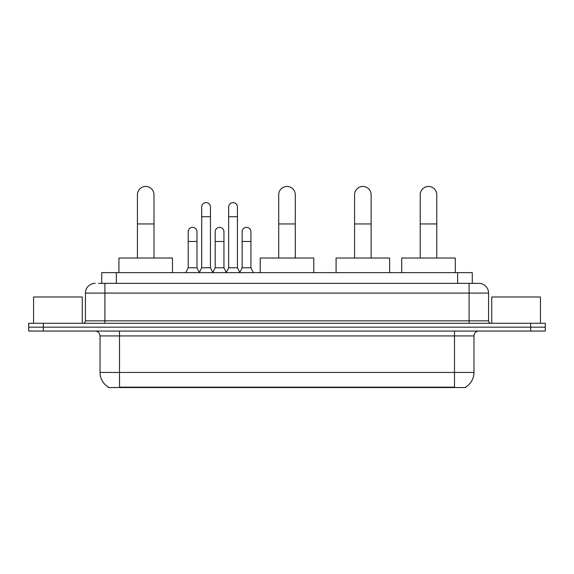 <?xml version="1.0" encoding="UTF-8"?>
<svg xmlns="http://www.w3.org/2000/svg" width="574" height="574" viewBox="0 0 574 574"><rect width="100%" height="100%" fill="white"/><g stroke="black" fill="none" stroke-linecap="round" stroke-linejoin="round"><path stroke-width="0.86" d="M98.57 283.348L104.898 283.348L98.57 283.348L101.742 283.348L101.742 272.636L472.259 272.636L472.259 283.348M465.693 387.063L465.693 387.543L108.307 387.543L108.307 387.063M108.45 387.149A17.041 17.041 0 0 1 100.034 372.454L119.507 372.454L119.507 387.149L454.493 387.149L454.493 372.454L473.966 372.454L473.966 335.933A4.872 4.872 0 0 1 478.838 331.062M100.034 372.454L100.034 335.933C99.74 332.977 98.118 331.356 95.162 331.062M465.55 387.149A17.041 17.041 0 0 0 473.966 372.454M43.308 323.277L545.3 323.277L545.3 327.166L28.7 327.166L28.7 331.062L43.308 331.062L43.308 327.166L28.7 327.166L28.7 323.277L43.308 323.277L43.308 327.166L545.3 327.166L545.3 331.062L43.308 331.062M95.162 283.348A9.736 9.736 0 0 0 85.426 293.084L85.426 320.837A2.432 2.432 0 0 1 82.986 323.277M478.838 283.348L469.101 283.348L478.838 283.348A9.736 9.736 0 0 1 488.574 293.084L488.574 320.837C488.718 322.315 489.529 323.126 491.014 323.277M488.574 293.084L104.898 293.084L104.898 283.348L469.101 283.348L469.101 320.837L488.574 320.837M82.261 323.277L82.261 296.98L33.572 296.98L33.572 323.277M540.428 323.277L540.428 296.98L491.739 296.98L491.739 323.277M137.423 258.027L137.423 194.73A8.28 8.28 0 0 1 145.703 186.457A8.28 8.28 0 0 1 153.983 194.73A8.28 8.28 0 0 0 145.703 186.457M153.983 258.027L153.983 194.73M172.48 272.636L172.48 258.027L118.926 258.027L118.926 272.636M278.72 258.027L278.72 194.73A8.28 8.28 0 0 1 287 186.457A8.28 8.28 0 0 1 295.28 194.73A8.28 8.28 0 0 0 287 186.457M295.28 258.027L295.28 194.73M313.777 272.636L313.777 258.027L260.223 258.027L260.223 272.636M354.581 258.027L354.581 194.73A8.28 8.28 0 0 1 362.861 186.457A8.28 8.28 0 0 1 371.134 194.73A8.28 8.28 0 0 0 362.861 186.457M371.134 258.027L371.134 194.73M389.638 272.636L389.638 258.027L336.077 258.027L336.077 272.636M420.218 258.027L420.218 194.73A8.28 8.28 0 0 1 428.491 186.457A8.28 8.28 0 0 1 436.771 194.73A8.28 8.28 0 0 0 428.491 186.457M436.771 258.027L436.771 194.73M455.275 272.636L455.275 258.027L401.714 258.027L401.714 272.636M199.264 272.636L201.696 267.771L210.457 267.771L212.897 272.636M210.457 267.771L210.457 207.006A4.384 4.384 0 0 0 206.08 202.622A4.384 4.384 0 0 1 206.353 202.629M201.696 267.771L201.696 216.742L210.457 216.742M201.696 216.742L201.696 207.006A4.384 4.384 0 0 1 206.08 202.622M226.235 272.636L228.667 267.771L237.435 267.771L239.867 272.636M237.435 267.771L237.435 207.006A4.384 4.384 0 0 0 233.051 202.622A4.384 4.384 0 0 1 233.324 202.629M228.667 267.771L228.667 216.742L237.435 216.742M228.667 216.742L228.667 207.006A4.384 4.384 0 0 1 233.051 202.622M185.775 272.636L188.207 267.771L196.975 267.771L199.336 272.492M196.975 267.771L196.975 231.738A4.384 4.384 0 0 0 192.864 227.361A4.384 4.384 0 0 1 196.975 231.738M188.207 267.771L188.207 241.475L196.975 241.475M188.207 241.475L188.207 231.738A4.384 4.384 0 0 1 192.864 227.361M212.818 272.492L215.185 267.771L223.946 267.771L226.307 272.492M223.946 267.771L223.946 231.738A4.384 4.384 0 0 0 219.842 227.361A4.384 4.384 0 0 1 223.946 231.738M215.185 267.771L215.185 241.475L223.946 241.475M215.185 241.475L215.185 231.738A4.384 4.384 0 0 1 219.842 227.361M239.796 272.492L242.156 267.771L250.924 267.771L253.356 272.636M250.924 267.771L250.924 231.738A4.384 4.384 0 0 0 246.813 227.361A4.384 4.384 0 0 1 250.924 231.738M242.156 267.771L242.156 241.475L250.924 241.475M242.156 241.475L242.156 231.738A4.384 4.384 0 0 1 246.813 227.361M452.549 387.543L452.549 387.063M121.451 387.543L121.451 387.063M116.35 283.348L116.35 272.636M457.65 283.348L457.65 272.636M454.493 331.062L454.493 335.933L100.034 335.933M473.966 335.933L454.493 335.933L454.493 372.454L119.507 372.454L119.507 331.062M530.692 331.062L530.692 323.277M104.898 323.277L104.898 293.084L85.426 293.084M85.426 320.837L469.101 320.837L469.101 323.277M137.423 223.946L153.983 223.946M278.72 223.946L295.28 223.946M354.581 223.946L371.134 223.946M420.218 223.946L436.771 223.946"/></g></svg>

